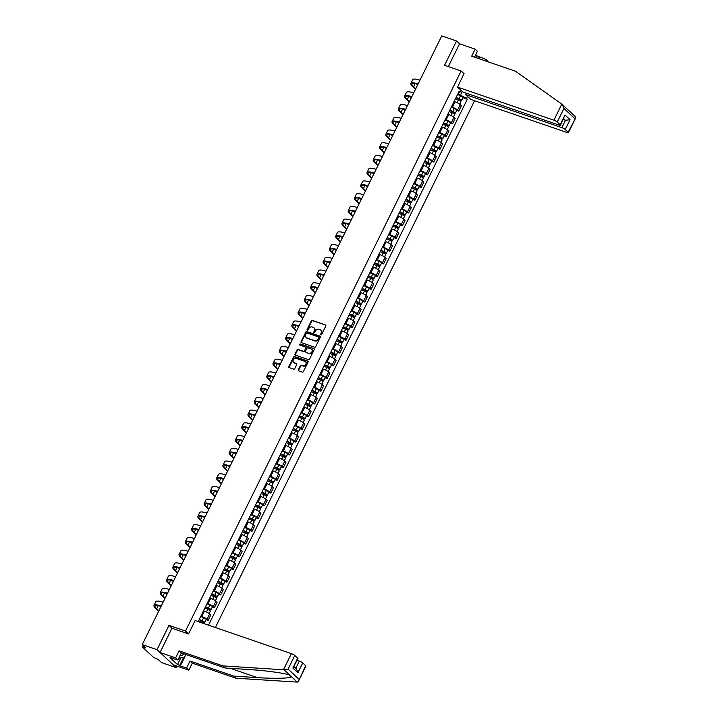 <?xml version="1.0" encoding="UTF-8"?>
<svg xmlns="http://www.w3.org/2000/svg" width="718" height="718" viewBox="0 0 718 718"><rect width="100%" height="100%" fill="white"/><g stroke="black" fill="none" stroke-linecap="round" stroke-linejoin="round"><path stroke-width="1.08" d="M320.865 334.902A0.637 0.521 -47 0 0 321.655 334.516L325.837 326.008A0.906 0.754 -47 0 0 325.505 324.958L312.393 320.443A0.906 0.754 -47 0 0 311.271 321L307.08 329.508A0.637 0.521 -47 0 0 308.094 329.858L308.641 328.754A2.917 2.396 -47 0 1 312.231 326.995L313.326 327.372A2.917 2.396 -47 0 1 314.053 327.803A2.917 2.396 -47 0 1 314.394 330.738L313.856 331.842A0.637 0.521 -47 0 0 314.879 332.192L315.417 331.088A2.917 2.396 -47 0 1 319.007 329.329L320.102 329.697A2.917 2.396 -47 0 1 320.829 330.136A2.917 2.396 -47 0 1 321.17 333.062L320.632 334.166A0.637 0.521 -47 0 0 320.865 334.902M298.293 369.788A0.906 0.754 -47 0 0 298.625 370.838L302.305 372.103A0.906 0.754 -47 0 0 303.427 371.547L308.085 362.096A0.906 0.754 -47 0 0 307.744 361.046L294.631 356.541A0.906 0.754 -47 0 0 293.509 357.088L288.86 366.539A0.906 0.754 -47 0 0 289.192 367.589L293.635 369.124A0.906 0.754 -47 0 0 294.757 368.567L296.749 364.52A0.906 0.754 -47 0 0 296.417 363.47L294.209 362.716A2.432 2.001 -47 0 1 296.319 358.426L304.953 361.396A2.432 2.001 -47 0 1 302.843 365.686L301.407 365.184A0.906 0.754 -47 0 0 300.286 365.74L298.293 369.788L298.679 370.147A0.906 0.754 -47 0 0 298.634 370.838M185.531 631.041L168.981 625.351L157.018 649.673L142.245 644.602L441.758 35.9L456.531 40.98L444.559 65.302L461.118 70.983L185.531 631.041L188.556 633.868M314.565 347.189A0.906 0.754 -47 0 0 315.687 346.632L320.345 337.182A0.906 0.754 -47 0 0 320.004 336.132L306.891 331.626A0.906 0.754 -47 0 0 305.769 332.174L301.12 341.624A0.906 0.754 -47 0 0 301.452 342.674L314.565 347.189M314.215 349.639L309.557 359.09A0.906 0.754 -47 0 1 308.435 359.646L295.322 355.132A0.906 0.754 -47 0 1 294.99 354.082L296.974 350.034A0.906 0.754 -47 0 1 298.096 349.486L303.418 351.317A0.906 0.754 -47 0 0 304.54 350.761L305.859 348.077A0.906 0.754 -47 0 0 305.527 347.027L299.989 345.125A0.637 0.521 -47 0 1 300.546 344.003L313.874 348.589A0.906 0.754 -47 0 1 314.215 349.639M157.018 649.673L176.26 667.65L161.487 662.579L158.086 659.393L153.526 657.374L142.631 647.196L143.16 645.455M215.364 627.523L474.571 100.744M176.26 667.65L177.014 666.125M142.245 644.602L145.646 647.78L142.451 646.891M474.526 57.153L477.416 51.274L475.145 49.156L459.556 43.798L456.531 40.98M451.46 106.883L452.403 107.206A4.263 0.835 26.2 0 1 457.59 110.033L460.238 104.64A4.263 0.835 -153.8 0 0 455.05 101.812L454.108 101.489M460.238 104.64L461.414 105.743L458.766 111.128L456.684 110.41M457.59 110.033L458.766 111.128M450.41 123.146L452.493 123.864L455.149 118.47L453.973 117.375A4.263 0.835 -153.8 0 0 448.786 114.548L447.844 114.225M445.196 119.61L446.138 119.933A4.263 0.835 26.2 0 1 451.326 122.76L452.493 123.864M444.146 135.873L446.228 136.591L448.885 131.206L447.709 130.111A4.263 0.835 -153.8 0 0 442.521 127.283L441.579 126.96M438.931 132.345L439.874 132.668A4.263 0.835 26.2 0 1 445.061 135.496L446.228 136.591M437.881 148.608L439.963 149.326L442.62 143.941L441.444 142.837A4.263 0.835 -153.8 0 0 436.257 140.01L435.314 139.687M432.667 145.081L433.609 145.404A4.263 0.835 26.2 0 1 438.797 148.231L439.963 149.326M431.617 161.344L433.699 162.053L436.356 156.668L435.18 155.573A4.263 0.835 -153.8 0 0 429.992 152.746L429.05 152.422M426.402 157.807L427.345 158.131A4.263 0.835 26.2 0 1 432.523 160.958L433.699 162.053M425.352 174.07L427.434 174.788L430.091 169.403L428.915 168.308A4.263 0.835 -153.8 0 0 423.728 165.481L422.785 165.158M420.138 170.543L421.08 170.866A4.263 0.835 26.2 0 1 426.259 173.693L427.434 174.788M419.088 186.806L421.17 187.524L423.826 182.13L422.651 181.035A4.263 0.835 -153.8 0 0 417.463 178.208L416.521 177.884M413.873 183.269L414.816 183.593A4.263 0.835 26.2 0 1 419.994 186.42L421.17 187.524M412.823 199.541L414.905 200.25L417.553 194.865L416.386 193.77A4.263 0.835 -153.8 0 0 411.199 190.943L410.256 190.62M407.609 196.005L408.551 196.328A4.263 0.835 26.2 0 1 413.73 199.155L414.905 200.25M406.559 212.268L408.641 212.986L411.288 207.601L410.122 206.506A4.263 0.835 -153.8 0 0 404.934 203.679L403.992 203.356M401.344 208.741L402.286 209.064A4.263 0.835 26.2 0 1 407.465 211.891L408.641 212.986M400.294 225.003L402.376 225.721L405.024 220.327L403.857 219.232A4.263 0.835 -153.8 0 0 398.669 216.405L397.727 216.082M395.079 221.467L396.013 221.79A4.263 0.835 26.2 0 1 401.2 224.617L402.376 225.721M394.029 237.73L396.112 238.448L398.759 233.063L397.584 231.968A4.263 0.835 -153.8 0 0 392.405 229.141L391.463 228.818M388.815 234.203L389.748 234.526A4.263 0.835 26.2 0 1 394.936 237.353L396.112 238.448M387.765 250.465L389.847 251.183L392.495 245.798L391.319 244.694A4.263 0.835 -153.8 0 0 386.14 241.867L385.198 241.544M382.55 246.938L383.484 247.261A4.263 0.835 26.2 0 1 388.671 250.088L389.847 251.183M381.5 263.201L383.583 263.91L386.23 258.525L385.054 257.43A4.263 0.835 -153.8 0 0 379.876 254.603L378.933 254.28M376.286 259.665L377.219 259.988A4.263 0.835 26.2 0 1 382.407 262.815L383.583 263.91M375.236 275.927L377.318 276.645L379.966 271.26L378.79 270.165A4.263 0.835 -153.8 0 0 373.611 267.338L372.669 267.015M370.012 272.4L370.955 272.723A4.263 0.835 26.2 0 1 376.142 275.55L377.318 276.645M368.971 288.663L371.053 289.381L373.701 283.996L372.525 282.892A4.263 0.835 -153.8 0 0 367.347 280.065L366.404 279.742M363.748 285.136L364.69 285.459A4.263 0.835 26.2 0 1 369.878 288.286L371.053 289.381M362.707 301.398L364.789 302.107L367.436 296.722L366.261 295.628A4.263 0.835 -153.8 0 0 361.073 292.8L360.14 292.477M357.483 297.862L358.426 298.185A4.263 0.835 26.2 0 1 363.613 301.013L364.789 302.107M356.442 314.125L358.524 314.843L361.172 309.458L359.996 308.363A4.263 0.835 -153.8 0 0 354.809 305.536L353.875 305.213M351.219 310.598L352.161 310.921A4.263 0.835 26.2 0 1 357.349 313.748L358.524 314.843M350.178 326.861L352.26 327.579L354.907 322.185L353.732 321.09A4.263 0.835 -153.8 0 0 348.544 318.262L347.611 317.939M344.954 323.324L345.896 323.647A4.263 0.835 26.2 0 1 351.084 326.475L352.26 327.579M343.913 339.596L345.995 340.305L348.643 334.92L347.467 333.825A4.263 0.835 -153.8 0 0 342.28 330.998L341.346 330.675M338.69 336.06L339.632 336.383A4.263 0.835 26.2 0 1 344.819 339.21L345.995 340.305M337.639 352.323L339.722 353.041L342.378 347.656L341.203 346.561A4.263 0.835 -153.8 0 0 336.015 343.725L335.073 343.401M332.425 348.795L333.367 349.119A4.263 0.835 26.2 0 1 338.555 351.946L339.722 353.041M331.375 365.058L333.457 365.776L336.114 360.382L334.938 359.287A4.263 0.835 -153.8 0 0 329.75 356.46L328.808 356.137M326.16 361.522L327.103 361.845A4.263 0.835 26.2 0 1 332.29 364.672L333.457 365.776M325.11 377.785L327.193 378.503L329.849 373.118L328.673 372.023A4.263 0.835 -153.8 0 0 323.486 369.196L322.544 368.873M319.896 374.257L320.838 374.581A4.263 0.835 26.2 0 1 326.026 377.408L327.193 378.503M318.846 390.52L320.928 391.238L323.585 385.853L322.409 384.749A4.263 0.835 -153.8 0 0 317.221 381.922L316.279 381.599M313.631 386.993L314.574 387.316A4.263 0.835 26.2 0 1 319.752 390.143L320.928 391.238M312.581 403.256L314.663 403.965L317.32 398.58L316.144 397.485A4.263 0.835 -153.8 0 0 310.957 394.658L310.014 394.335M307.367 399.72L308.309 400.043A4.263 0.835 26.2 0 1 313.488 402.87L314.663 403.965M306.317 415.982L308.399 416.7L311.056 411.315L309.88 410.22A4.263 0.835 -153.8 0 0 304.692 407.393L303.75 407.07M301.102 412.455L302.045 412.778A4.263 0.835 26.2 0 1 307.223 415.605L308.399 416.7M300.052 428.718L302.134 429.436L304.782 424.051L303.615 422.947A4.263 0.835 -153.8 0 0 298.428 420.12L297.485 419.797M294.838 425.182L295.78 425.505A4.263 0.835 26.2 0 1 300.959 428.341L302.134 429.436M293.788 441.453L295.87 442.162L298.517 436.777L297.351 435.682A4.263 0.835 -153.8 0 0 292.163 432.855L291.221 432.532M288.573 437.917L289.516 438.24A4.263 0.835 26.2 0 1 294.694 441.067L295.87 442.162M287.523 454.18L289.605 454.898L292.253 449.513L291.086 448.418A4.263 0.835 -153.8 0 0 285.899 445.591L284.956 445.268M282.309 450.653L283.242 450.976A4.263 0.835 26.2 0 1 288.43 453.803L289.605 454.898M281.259 466.915L283.341 467.633L285.988 462.239L284.822 461.144A4.263 0.835 -153.8 0 0 279.634 458.317L278.692 457.994M276.044 463.379L276.977 463.702A4.263 0.835 26.2 0 1 282.165 466.529L283.341 467.633M274.994 479.651L277.076 480.36L279.724 474.975L278.548 473.88A4.263 0.835 -153.8 0 0 273.37 471.053L272.427 470.73M269.78 476.115L270.713 476.438A4.263 0.835 26.2 0 1 275.9 479.265L277.076 480.36M268.729 492.377L270.812 493.095L273.459 487.71L272.284 486.616A4.263 0.835 -153.8 0 0 267.105 483.779L266.163 483.456M263.515 488.85L264.448 489.173A4.263 0.835 26.2 0 1 269.636 492.001L270.812 493.095M262.465 505.113L264.547 505.831L267.195 500.437L266.019 499.342A4.263 0.835 -153.8 0 0 260.84 496.515L259.898 496.192M257.241 501.577L258.184 501.9A4.263 0.835 26.2 0 1 263.371 504.727L264.547 505.831M256.2 517.84L258.283 518.558L260.93 513.173L259.754 512.078A4.263 0.835 -153.8 0 0 254.576 509.25L253.633 508.927M250.977 514.312L251.919 514.635A4.263 0.835 26.2 0 1 257.107 517.463L258.283 518.558M249.936 530.575L252.018 531.293L254.666 525.908L253.49 524.804A4.263 0.835 -153.8 0 0 248.302 521.977L247.369 521.654M244.712 527.048L245.655 527.371A4.263 0.835 26.2 0 1 250.842 530.198L252.018 531.293M243.671 543.311L245.753 544.02L248.401 538.635L247.225 537.54A4.263 0.835 -153.8 0 0 242.038 534.713L241.104 534.389M238.448 539.774L239.39 540.098A4.263 0.835 26.2 0 1 244.578 542.925L245.753 544.02M237.407 556.037L239.489 556.755L242.137 551.37L240.961 550.275A4.263 0.835 -153.8 0 0 235.773 547.448L234.84 547.125M232.183 552.51L233.126 552.833A4.263 0.835 26.2 0 1 238.313 555.66L239.489 556.755M231.142 568.773L233.224 569.491L235.872 564.106L234.696 563.002A4.263 0.835 -153.8 0 0 229.509 560.175L228.575 559.852M225.919 565.237L226.861 565.56A4.263 0.835 26.2 0 1 232.049 568.396L233.224 569.491M224.869 581.508L226.951 582.217L229.607 576.832L228.432 575.737A4.263 0.835 -153.8 0 0 223.244 572.91L222.302 572.587M219.654 577.972L220.597 578.295A4.263 0.835 26.2 0 1 225.784 581.122L226.951 582.217M218.604 594.235L220.686 594.953L223.343 589.568L222.167 588.473A4.263 0.835 -153.8 0 0 216.98 585.646L216.037 585.323M213.39 590.708L214.332 591.031A4.263 0.835 26.2 0 1 219.52 593.858L220.686 594.953M212.34 606.97L214.422 607.688L217.078 602.294L215.903 601.199A4.263 0.835 -153.8 0 0 210.715 598.372L209.773 598.049M207.125 603.434L208.067 603.757A4.263 0.835 26.2 0 1 213.255 606.584L214.422 607.688M206.075 619.706L208.157 620.415L210.814 615.03L209.638 613.935A4.263 0.835 -153.8 0 0 204.451 611.108L203.508 610.785M200.861 616.17L201.803 616.493A4.263 0.835 26.2 0 1 206.99 619.32L208.157 620.415M457.725 94.148L460.453 95.081L462.239 91.455M467.427 96.302L466.422 98.339L460.453 95.081M208.516 625.172L467.328 99.183L466.422 98.339M199.308 622.003L198.572 620.819L459.053 91.455L459.96 92.299L460.965 90.262M461.118 70.983L464.142 73.81M168.981 625.351L172.167 628.331M458.416 92.748L459.96 92.299M462.948 97.684L467.328 99.183M320.955 334.92A0.637 0.521 -47 0 1 321.018 334.525L321.556 333.421A2.917 2.396 -47 0 0 321.215 330.495A2.917 2.396 -47 0 0 321.009 330.325M314.233 328A2.917 2.396 -47 0 1 314.439 328.162A2.917 2.396 -47 0 1 314.78 331.097L314.242 332.201A0.637 0.521 -47 0 0 314.179 332.596M325.505 324.958L312.779 320.802A0.906 0.754 -47 0 0 311.648 321.359L307.466 329.867A0.637 0.521 -47 0 0 307.403 330.271M320.39 336.491L307.277 331.985A0.906 0.754 -47 0 0 306.155 332.533L301.497 341.983A0.906 0.754 -47 0 0 301.452 342.683M318.891 337.711A0.637 0.521 -47 0 0 318.648 336.975L307.142 333.017A0.637 0.521 -47 0 0 306.353 333.403L305.778 334.57A2.917 2.396 -47 0 0 306.128 337.496A2.917 2.396 -47 0 0 306.855 337.927L314.717 340.637A2.917 2.396 -47 0 0 318.316 338.869L318.891 337.711L319.268 338.07A0.637 0.521 -47 0 0 319.034 337.334M306.326 337.666A2.917 2.396 -47 0 0 306.514 337.855A2.917 2.396 -47 0 0 307.241 338.295L306.855 337.927M319.268 338.07L318.702 339.237A2.917 2.396 -47 0 1 315.103 340.996L307.241 338.295M305.913 347.386A0.906 0.754 -47 0 1 306.245 348.436L304.926 351.12A0.906 0.754 -47 0 1 303.804 351.676L298.482 349.846A0.906 0.754 -47 0 0 297.36 350.402L295.367 354.441A0.906 0.754 -47 0 0 295.322 355.141M313.874 348.589L300.923 344.362A0.637 0.521 -47 0 0 300.088 345.161M308.937 353.211A2.432 2.001 -47 0 0 311.047 348.93L308.004 347.88A0.906 0.754 -47 0 0 306.882 348.427L305.563 351.111A0.906 0.754 -47 0 0 305.895 352.17A0.906 0.754 -47 0 0 306.281 352.529L309.323 353.57A2.432 2.001 -47 0 0 311.836 349.486M309.323 353.57L306.281 352.529M305.742 361.953A2.432 2.001 -47 0 1 303.229 366.045L301.793 365.543A0.906 0.754 -47 0 0 300.671 366.099L298.679 370.147M293.806 362.518A2.432 2.001 -47 0 0 294.595 363.075L294.209 362.716M296.417 363.47L294.595 363.075M308.13 361.405L295.017 356.9A0.906 0.754 -47 0 0 293.895 357.447L289.237 366.898A0.906 0.754 -47 0 0 289.192 367.598M455.418 98.842L458.398 100.08A2.316 0.458 26.2 0 1 460.911 101.803L459.726 104.218M455.993 97.675L460.516 99.883L459.574 100.655M456.101 97.451L459.08 98.698A2.316 0.458 26.2 0 1 461.593 100.421A2.316 0.458 26.2 0 1 460.48 100.296L460.13 100.996M457.546 94.516L460.525 95.754A2.316 0.458 26.2 0 1 463.047 97.477L461.593 100.421M460.139 99.497L460.48 100.296M419.976 80.174A17.905 3.509 -153.8 0 0 412.715 79.653L410.867 83.414A17.905 3.509 -153.8 0 0 412.608 86.393L415.56 89.149M418.127 83.925A17.905 3.509 -153.8 0 0 410.867 83.414M415.749 88.754L413.568 86.725A16.694 3.276 26.2 0 1 411.952 83.943A16.694 3.276 26.2 0 1 417.993 84.203M417.598 85.002L416.252 83.746M449.154 111.577L452.125 112.816A2.316 0.458 26.2 0 1 454.647 114.539L453.462 116.953M449.728 110.41L454.252 112.618L453.309 113.39M449.836 110.186L452.816 111.425A2.316 0.458 26.2 0 1 455.329 113.148A2.316 0.458 26.2 0 1 454.216 113.022L453.866 113.731M451.281 107.251L454.261 108.49A2.316 0.458 26.2 0 1 456.774 110.213L455.329 113.148M453.875 112.232L454.216 113.022M442.889 124.304L445.86 125.542A2.316 0.458 26.2 0 1 448.382 127.266L447.197 129.689M443.464 123.137L447.987 125.345L447.045 126.117M443.571 122.922L446.542 124.16A2.316 0.458 26.2 0 1 449.064 125.883A2.316 0.458 26.2 0 1 447.951 125.758L447.601 126.458M445.016 119.978L447.996 121.216A2.316 0.458 26.2 0 1 450.509 122.94L449.064 125.883M447.61 124.959L447.951 125.758M463.981 73.658L457.59 87.111L462.832 92.003L559.107 125.094A2.782 0.547 -153.8 0 0 560.453 125.237A2.782 0.547 -153.8 0 0 560.175 124.779L557.258 122.042A2.782 0.547 -153.8 0 0 553.874 120.202L561.799 104.092L575.432 116.72M561.799 104.092L515.488 71.226L471.69 56.175L475.145 49.156M466.242 93.178L465.56 94.561L470.793 99.443L567.076 132.534A2.782 0.547 -153.8 0 0 568.414 132.686A2.782 0.547 -153.8 0 0 568.144 132.22L565.219 129.491A2.782 0.547 -153.8 0 0 561.844 127.642L565.452 120.301L570.038 119.691L565.219 129.491M465.56 94.561L561.844 127.642M476.106 57.691L476.994 55.887L475.729 54.703M476.994 55.887L486.077 59.37L488.168 61.838M485.332 60.868L486.077 59.37M457.59 87.111L553.874 120.202M459.556 43.798L448.337 66.594M563.253 119.538L565.452 120.301L563.693 118.649M479.839 57.225L479.103 58.723M478.332 58.463L479.22 56.65M560.175 124.779L564.994 114.979L560.453 125.237M568.144 132.22L575.755 117.761L575.594 116.846M562.293 104.451L563.944 108.454L557.258 122.042M185.926 654.529L180.317 665.927L186.554 668.063L190.01 661.045L233.808 676.096L236.078 678.223L297.225 682.1L298.589 681.05L305.662 665.667A2.782 0.547 26.2 0 1 305.931 666.133L298.589 681.05M233.808 676.096L257.34 677.604C274.186 678.788 291.176 678.357 291.499 676.751L289.336 675.01M186.554 668.063L188.825 670.19L173.235 664.832L160.033 652.5L171.961 628.259L188.52 633.949L195.108 620.558L291.382 653.649A2.782 0.547 26.2 0 1 294.766 655.489L297.692 658.226A2.782 0.547 26.2 0 1 297.961 658.684L292.872 668.018L297.692 658.226M190.01 661.045L192.28 663.172L188.825 670.19M236.078 678.223L192.28 663.172M172.428 658.101L170.049 657.643L177.481 664.581L179.706 665.353L183.62 657.392M172.275 658.406L177.893 659.977L175.623 657.859L160.033 652.5M180.317 665.927L179.706 665.353M294.766 655.489L288.08 669.077L284.095 669.831L222.876 665.891L179.078 650.84L181.349 652.958L177.893 659.977M179.078 650.84L175.623 657.859M222.876 665.891L225.147 668.009L181.349 652.958M284.095 669.831L289.821 675.18C285.755 673.287 265.283 670.468 248.679 669.517L225.147 668.009M295.816 668.279L299.352 661.09A2.782 0.547 26.2 0 1 302.736 662.938L305.662 665.667M299.352 661.09L297.153 660.336M177.481 664.581L180.765 657.912M302.736 662.938L297.916 672.73L296.498 668.916L294.048 666.627M185.756 654.475L184.391 657.248L178.728 658.271M180.415 654.852A6.031 3.213 109 0 0 184.077 653.892M413.712 92.9A17.905 3.509 -153.8 0 0 406.451 92.389L404.602 96.14A17.905 3.509 -153.8 0 0 406.343 99.12L409.296 101.884M411.863 96.652A17.905 3.509 -153.8 0 0 404.602 96.14M409.484 101.489L407.303 99.452A16.694 3.276 26.2 0 1 405.688 96.679A16.694 3.276 26.2 0 1 411.728 96.93M411.333 97.738L409.987 96.481M407.447 105.636A17.905 3.509 -153.8 0 0 400.186 105.124L398.337 108.876A17.905 3.509 -153.8 0 0 400.079 111.855L403.031 114.611M405.598 109.387A17.905 3.509 -153.8 0 0 398.337 108.876M403.22 114.225L401.039 112.188A16.694 3.276 26.2 0 1 399.423 109.405A16.694 3.276 26.2 0 1 405.464 109.666M405.069 110.464L403.722 109.217M436.625 137.039L439.596 138.278A2.316 0.458 26.2 0 1 442.117 140.001L440.933 142.415M437.199 135.873L441.723 138.08L440.771 138.852M437.307 135.648L440.278 136.887A2.316 0.458 26.2 0 1 442.8 138.61A2.316 0.458 26.2 0 1 441.687 138.493L441.337 139.193M438.752 132.713L441.732 133.952A2.316 0.458 26.2 0 1 444.245 135.675L442.8 138.61M441.346 137.694L441.687 138.493M430.36 149.766L433.331 151.013A2.316 0.458 26.2 0 1 435.853 152.737L434.668 155.151M430.935 148.608L435.458 150.816L434.507 151.579M431.042 148.384L434.013 149.622A2.316 0.458 26.2 0 1 436.535 151.345A2.316 0.458 26.2 0 1 435.422 151.22L435.072 151.92M432.487 145.44L435.458 146.687A2.316 0.458 26.2 0 1 437.98 148.411L436.535 151.345M435.081 150.421L435.422 151.22M424.096 162.501L427.066 163.74A2.316 0.458 26.2 0 1 429.588 165.463L428.404 167.886M424.67 161.335L429.193 163.542L428.242 164.314M424.778 161.11L427.748 162.358A2.316 0.458 26.2 0 1 430.27 164.081A2.316 0.458 26.2 0 1 429.158 163.955L428.808 164.655M426.223 158.175L429.193 159.414A2.316 0.458 26.2 0 1 431.715 161.137L430.27 164.081M428.817 163.157L429.158 163.955M401.183 118.362A17.905 3.509 -153.8 0 0 393.922 117.851L392.073 121.611A17.905 3.509 -153.8 0 0 393.814 124.591L396.758 127.346M399.334 122.123A17.905 3.509 -153.8 0 0 392.073 121.611M396.955 126.951L394.774 124.923A16.694 3.276 26.2 0 1 393.159 122.141A16.694 3.276 26.2 0 1 399.199 122.401M398.804 123.2L397.458 121.943M394.918 131.098A17.905 3.509 -153.8 0 0 387.657 130.586L385.808 134.338A17.905 3.509 -153.8 0 0 387.549 137.317L390.493 140.082M393.069 134.849A17.905 3.509 -153.8 0 0 385.808 134.338M390.691 139.687L388.51 137.65A16.694 3.276 26.2 0 1 386.894 134.876A16.694 3.276 26.2 0 1 392.934 135.128M392.54 135.935L391.193 134.679M388.653 143.833A17.905 3.509 -153.8 0 0 381.393 143.322L379.544 147.073A17.905 3.509 -153.8 0 0 381.276 150.053L384.229 152.808M386.805 147.585A17.905 3.509 -153.8 0 0 379.544 147.073M384.426 152.422L382.245 150.385A16.694 3.276 26.2 0 1 380.63 147.603A16.694 3.276 26.2 0 1 386.67 147.863M386.275 148.662L384.929 147.414M417.831 175.237L420.802 176.475A2.316 0.458 26.2 0 1 423.324 178.199L422.139 180.613M418.397 174.07L422.929 176.278L421.978 177.05M418.513 173.846L421.484 175.084A2.316 0.458 26.2 0 1 424.006 176.808A2.316 0.458 26.2 0 1 422.893 176.682L422.543 177.391M419.958 170.911L422.929 172.149A2.316 0.458 26.2 0 1 425.451 173.873L424.006 176.808M422.552 175.892L422.893 176.682M382.389 156.56A17.905 3.509 -153.8 0 0 375.128 156.048L373.279 159.8A17.905 3.509 -153.8 0 0 375.011 162.789L377.964 165.544M380.54 160.32A17.905 3.509 -153.8 0 0 373.279 159.8M378.162 165.149L375.981 163.121A16.694 3.276 26.2 0 1 374.356 160.338A16.694 3.276 26.2 0 1 380.405 160.599M380.01 161.397L378.664 160.141M411.567 187.963L414.537 189.211A2.316 0.458 26.2 0 1 417.059 190.934L415.875 193.348M412.132 186.806L416.664 189.013L415.713 189.776M412.249 186.581L415.219 187.82A2.316 0.458 26.2 0 1 417.741 189.543A2.316 0.458 26.2 0 1 416.619 189.417L416.278 190.117M413.694 183.637L416.664 184.885A2.316 0.458 26.2 0 1 419.186 186.608L417.741 189.543M416.287 188.619L416.619 189.417M376.124 169.295A17.905 3.509 -153.8 0 0 368.864 168.784L367.015 172.535A17.905 3.509 -153.8 0 0 368.747 175.515L371.7 178.27M374.275 173.047A17.905 3.509 -153.8 0 0 367.015 172.535M371.897 177.884L369.716 175.847A16.694 3.276 26.2 0 1 368.092 173.065A16.694 3.276 26.2 0 1 374.132 173.325M373.737 174.133L372.4 172.876M405.293 200.699L408.273 201.938A2.316 0.458 26.2 0 1 410.795 203.661L409.601 206.075M405.867 199.532L410.391 201.74L409.448 202.512M405.984 199.308L408.955 200.555A2.316 0.458 26.2 0 1 411.477 202.279A2.316 0.458 26.2 0 1 410.355 202.153L410.014 202.853M407.429 196.373L410.4 197.612A2.316 0.458 26.2 0 1 412.922 199.335L411.477 202.279M410.023 201.354L410.355 202.153M369.851 182.031A17.905 3.509 -153.8 0 0 362.599 181.51L360.75 185.271A17.905 3.509 -153.8 0 0 362.482 188.251L365.435 191.006M368.011 185.782A17.905 3.509 -153.8 0 0 360.75 185.271M365.633 190.62L363.452 188.583A16.694 3.276 26.2 0 1 361.827 185.8A16.694 3.276 26.2 0 1 367.867 186.061M367.472 186.859L366.135 185.603M399.029 213.434L402.008 214.673A2.316 0.458 26.2 0 1 404.53 216.396L403.336 218.81M399.603 212.268L404.126 214.476L403.184 215.247M399.711 212.043L402.69 213.282A2.316 0.458 26.2 0 1 405.212 215.005A2.316 0.458 26.2 0 1 404.09 214.879L403.749 215.588M401.165 209.109L404.135 210.347A2.316 0.458 26.2 0 1 406.657 212.07L405.212 215.005M403.758 214.09L404.09 214.879M363.586 194.757A17.905 3.509 -153.8 0 0 356.334 194.246L354.486 197.997A17.905 3.509 -153.8 0 0 356.218 200.986L359.171 203.741M361.746 198.518A17.905 3.509 -153.8 0 0 354.486 197.997M359.368 203.347L357.187 201.309A16.694 3.276 26.2 0 1 355.563 198.536A16.694 3.276 26.2 0 1 361.603 198.796M361.208 199.595L359.871 198.339M392.764 226.161L395.744 227.4A2.316 0.458 26.2 0 1 398.266 229.123L397.072 231.546M393.338 224.994L397.862 227.211L396.919 227.974M393.446 224.779L396.426 226.017A2.316 0.458 26.2 0 1 398.948 227.741A2.316 0.458 26.2 0 1 397.826 227.615L397.485 228.315M394.9 221.835L397.871 223.074A2.316 0.458 26.2 0 1 400.393 224.806L398.948 227.741M397.494 226.816L397.826 227.615M357.322 207.493A17.905 3.509 -153.8 0 0 350.07 206.981L348.221 210.733A17.905 3.509 -153.8 0 0 349.953 213.713L352.906 216.468M355.482 211.245A17.905 3.509 -153.8 0 0 348.221 210.733M353.094 216.082L350.923 214.045A16.694 3.276 26.2 0 1 349.298 211.263A16.694 3.276 26.2 0 1 355.338 211.523M354.943 212.331L353.606 211.074M386.499 238.897L389.479 240.135A2.316 0.458 26.2 0 1 392.001 241.858L390.807 244.273M387.074 237.73L391.597 239.938L390.655 240.709M387.181 237.505L390.161 238.753A2.316 0.458 26.2 0 1 392.683 240.476A2.316 0.458 26.2 0 1 391.561 240.351L391.22 241.051M388.626 234.571L391.606 235.809A2.316 0.458 26.2 0 1 394.128 237.532L392.683 240.476M391.229 239.552L391.561 240.351M351.057 220.229A17.905 3.509 -153.8 0 0 343.796 219.708L341.956 223.469A17.905 3.509 -153.8 0 0 343.689 226.448L346.641 229.204M349.208 223.98A17.905 3.509 -153.8 0 0 341.956 223.469M346.83 228.809L344.658 226.78A16.694 3.276 26.2 0 1 343.033 223.998A16.694 3.276 26.2 0 1 349.074 224.258M348.679 225.057L347.341 223.801M380.235 251.632L383.215 252.871A2.316 0.458 26.2 0 1 385.737 254.594L384.543 257.008M380.809 250.465L385.333 252.673L384.39 253.445M380.917 250.241L383.897 251.479A2.316 0.458 26.2 0 1 386.419 253.203A2.316 0.458 26.2 0 1 385.297 253.077L384.956 253.786M382.362 247.306L385.342 248.545A2.316 0.458 26.2 0 1 387.864 250.268L386.419 253.203M384.956 252.287L385.297 253.077M344.793 232.955A17.905 3.509 -153.8 0 0 337.532 232.444L335.692 236.195A17.905 3.509 -153.8 0 0 337.424 239.175L340.377 241.939M342.944 236.707A17.905 3.509 -153.8 0 0 335.692 236.195M340.565 241.544L338.393 239.507A16.694 3.276 26.2 0 1 336.769 236.734A16.694 3.276 26.2 0 1 342.809 236.985M342.414 237.793L341.077 236.536M373.97 264.359L376.95 265.597A2.316 0.458 26.2 0 1 379.472 267.32L378.278 269.744M374.545 263.192L379.068 265.4L378.126 266.172M374.652 262.976L377.632 264.215A2.316 0.458 26.2 0 1 380.154 265.938A2.316 0.458 26.2 0 1 379.032 265.813L378.691 266.513M376.097 260.033L379.077 261.271A2.316 0.458 26.2 0 1 381.599 262.994L380.154 265.938M378.691 265.014L379.032 265.813M338.528 245.691A17.905 3.509 -153.8 0 0 331.267 245.179L329.427 248.931A17.905 3.509 -153.8 0 0 331.16 251.91L334.112 254.666M336.679 249.442A17.905 3.509 -153.8 0 0 329.427 248.931M334.301 254.28L332.129 252.242A16.694 3.276 26.2 0 1 330.504 249.46A16.694 3.276 26.2 0 1 336.545 249.72M336.15 250.519L334.812 249.272M367.706 277.094L370.685 278.333A2.316 0.458 26.2 0 1 373.207 280.056L372.014 282.47M368.28 275.927L372.804 278.135L371.861 278.907M368.388 275.703L371.368 276.942A2.316 0.458 26.2 0 1 373.89 278.665A2.316 0.458 26.2 0 1 372.768 278.539L372.427 279.248M369.833 272.768L372.813 274.007A2.316 0.458 26.2 0 1 375.334 275.73L373.89 278.665M372.427 277.749L372.768 278.539M332.263 258.417A17.905 3.509 -153.8 0 0 325.003 257.906L323.154 261.666A17.905 3.509 -153.8 0 0 324.895 264.646L327.848 267.401M330.415 262.178A17.905 3.509 -153.8 0 0 323.154 261.666M328.036 267.006L325.864 264.978A16.694 3.276 26.2 0 1 324.24 262.196A16.694 3.276 26.2 0 1 330.28 262.456M329.885 263.255L328.539 261.998M361.441 289.821L364.421 291.068A2.316 0.458 26.2 0 1 366.943 292.791L365.749 295.206M362.016 288.663L366.539 290.871L365.597 291.634M362.123 288.439L365.103 289.677A2.316 0.458 26.2 0 1 367.625 291.4A2.316 0.458 26.2 0 1 366.503 291.275L366.162 291.975M363.568 285.495L366.548 286.742A2.316 0.458 26.2 0 1 369.07 288.465L367.625 291.4M366.162 290.476L366.503 291.275M325.999 271.153A17.905 3.509 -153.8 0 0 318.738 270.641L316.889 274.393A17.905 3.509 -153.8 0 0 318.63 277.372L321.583 280.137M324.15 274.904A17.905 3.509 -153.8 0 0 316.889 274.393M321.772 279.742L319.591 277.704A16.694 3.276 26.2 0 1 317.975 274.922A16.694 3.276 26.2 0 1 324.015 275.182M323.621 275.99L322.274 274.734M355.177 302.556L358.156 303.795A2.316 0.458 26.2 0 1 360.678 305.518L359.485 307.941M355.751 301.389L360.274 303.597L359.332 304.369M355.859 301.165L358.838 302.413A2.316 0.458 26.2 0 1 361.36 304.136A2.316 0.458 26.2 0 1 360.239 304.01L359.889 304.71M357.304 298.23L360.283 299.469A2.316 0.458 26.2 0 1 362.805 301.192L361.36 304.136M359.897 303.211L360.239 304.01M319.734 283.888A17.905 3.509 -153.8 0 0 312.474 283.368L310.625 287.128A17.905 3.509 -153.8 0 0 312.366 290.108L315.319 292.863M317.886 287.64A17.905 3.509 -153.8 0 0 310.625 287.128M315.507 292.477L313.326 290.44A16.694 3.276 26.2 0 1 311.711 287.658A16.694 3.276 26.2 0 1 317.751 287.918M317.356 288.717L316.01 287.469M348.912 315.292L351.892 316.53A2.316 0.458 26.2 0 1 354.405 318.254L353.22 320.668M349.486 314.125L354.01 316.333L353.068 317.105M349.594 313.901L352.574 315.139A2.316 0.458 26.2 0 1 355.096 316.862A2.316 0.458 26.2 0 1 353.974 316.737L353.624 317.446M351.039 310.966L354.019 312.204A2.316 0.458 26.2 0 1 356.541 313.928L355.096 316.862M353.633 315.947L353.974 316.737M313.47 296.615A17.905 3.509 -153.8 0 0 306.209 296.103L304.36 299.855A17.905 3.509 -153.8 0 0 306.101 302.843L309.054 305.599M311.621 300.375A17.905 3.509 -153.8 0 0 304.36 299.855M309.243 305.204L307.062 303.175A16.694 3.276 26.2 0 1 305.446 300.393A16.694 3.276 26.2 0 1 311.486 300.654M311.091 301.452L309.745 300.196M342.648 328.018L345.627 329.266A2.316 0.458 26.2 0 1 348.14 330.989L346.956 333.403M343.222 326.861L347.745 329.068L346.803 329.831M343.33 326.636L346.309 327.875A2.316 0.458 26.2 0 1 348.822 329.598A2.316 0.458 26.2 0 1 347.709 329.472L347.359 330.172M344.775 323.692L347.754 324.94A2.316 0.458 26.2 0 1 350.276 326.663L348.822 329.598M347.368 328.673L347.709 329.472M307.205 309.35A17.905 3.509 -153.8 0 0 299.945 308.839L298.096 312.59A17.905 3.509 -153.8 0 0 299.837 315.57L302.79 318.325M305.356 313.102A17.905 3.509 -153.8 0 0 298.096 312.59M302.978 317.939L300.797 315.902A16.694 3.276 26.2 0 1 299.182 313.12A16.694 3.276 26.2 0 1 305.222 313.38M304.827 314.188L303.481 312.931M336.383 340.754L339.354 341.992A2.316 0.458 26.2 0 1 341.876 343.716L340.691 346.13M336.957 339.587L341.481 341.795L340.538 342.567M337.065 339.363L340.045 340.61A2.316 0.458 26.2 0 1 342.558 342.333A2.316 0.458 26.2 0 1 341.445 342.208L341.095 342.908M338.51 336.428L341.49 337.666A2.316 0.458 26.2 0 1 344.012 339.39L342.558 342.333M341.104 341.409L341.445 342.208M300.941 322.086A17.905 3.509 -153.8 0 0 293.68 321.565L291.831 325.326A17.905 3.509 -153.8 0 0 293.572 328.305L296.525 331.061M299.092 325.837A17.905 3.509 -153.8 0 0 291.831 325.326M296.714 330.675L294.533 328.638A16.694 3.276 26.2 0 1 292.917 325.855A16.694 3.276 26.2 0 1 298.957 326.116M298.562 326.914L297.216 325.658M330.118 353.489L333.089 354.728A2.316 0.458 26.2 0 1 335.611 356.451L334.426 358.865M330.693 352.323L335.216 354.53L334.274 355.302M330.801 352.098L333.771 353.337A2.316 0.458 26.2 0 1 336.293 355.06A2.316 0.458 26.2 0 1 335.18 354.934L334.83 355.643M332.246 349.163L335.225 350.402A2.316 0.458 26.2 0 1 337.738 352.125L336.293 355.06M334.839 354.145L335.18 354.934M294.676 334.812A17.905 3.509 -153.8 0 0 287.415 334.301L285.567 338.052A17.905 3.509 -153.8 0 0 287.308 341.032L290.26 343.796M292.827 338.573A17.905 3.509 -153.8 0 0 285.567 338.052M290.449 343.401L288.268 341.364A16.694 3.276 26.2 0 1 286.653 338.591A16.694 3.276 26.2 0 1 292.693 338.851M292.298 339.65L290.952 338.393M323.854 366.216L326.825 367.454A2.316 0.458 26.2 0 1 329.347 369.178L328.162 371.601M324.428 365.049L328.952 367.266L328 368.029M324.536 364.834L327.507 366.072A2.316 0.458 26.2 0 1 330.029 367.796A2.316 0.458 26.2 0 1 328.916 367.67L328.566 368.37M325.981 361.89L328.961 363.129A2.316 0.458 26.2 0 1 331.474 364.852L330.029 367.796M328.575 366.871L328.916 367.67M288.412 347.548A17.905 3.509 -153.8 0 0 281.151 347.036L279.302 350.788A17.905 3.509 -153.8 0 0 281.043 353.768L283.987 356.523M286.563 351.299A17.905 3.509 -153.8 0 0 279.302 350.788M284.184 356.137L282.003 354.1A16.694 3.276 26.2 0 1 280.388 351.317A16.694 3.276 26.2 0 1 286.428 351.578M286.033 352.385L284.687 351.129M317.589 378.951L320.56 380.19A2.316 0.458 26.2 0 1 323.082 381.913L321.897 384.327M318.164 377.785L322.687 379.993L321.736 380.764M318.271 377.56L321.242 378.799A2.316 0.458 26.2 0 1 323.764 380.522A2.316 0.458 26.2 0 1 322.651 380.405L322.301 381.105M319.716 374.625L322.687 375.864A2.316 0.458 26.2 0 1 325.209 377.587L323.764 380.522M322.31 379.607L322.651 380.405M282.147 360.274A17.905 3.509 -153.8 0 0 274.886 359.763L273.037 363.523A17.905 3.509 -153.8 0 0 274.779 366.503L277.722 369.258M280.298 364.035A17.905 3.509 -153.8 0 0 273.037 363.523M277.92 368.864L275.739 366.835A16.694 3.276 26.2 0 1 274.123 364.053A16.694 3.276 26.2 0 1 280.164 364.313M279.769 365.112L278.422 363.855M311.325 391.678L314.296 392.925A2.316 0.458 26.2 0 1 316.817 394.649L315.633 397.063M311.899 390.52L316.423 392.728L315.471 393.5M312.007 390.296L314.978 391.534A2.316 0.458 26.2 0 1 317.5 393.258A2.316 0.458 26.2 0 1 316.387 393.132L316.037 393.832M313.452 387.361L316.423 388.6A2.316 0.458 26.2 0 1 318.945 390.323L317.5 393.258M316.046 392.333L316.387 393.132M275.883 373.01A17.905 3.509 -153.8 0 0 268.622 372.498L266.773 376.25A17.905 3.509 -153.8 0 0 268.514 379.23L271.458 381.994M274.034 376.762A17.905 3.509 -153.8 0 0 266.773 376.25M271.655 381.599L269.474 379.562A16.694 3.276 26.2 0 1 267.859 376.788A16.694 3.276 26.2 0 1 273.899 377.04M273.504 377.847L272.158 376.591M305.06 404.413L308.031 405.652A2.316 0.458 26.2 0 1 310.553 407.375L309.368 409.798M305.626 403.247L310.158 405.455L309.207 406.226M305.742 403.031L308.713 404.27A2.316 0.458 26.2 0 1 311.235 405.993A2.316 0.458 26.2 0 1 310.122 405.867L309.772 406.567M307.187 400.088L310.158 401.326A2.316 0.458 26.2 0 1 312.68 403.049L311.235 405.993M309.781 405.069L310.122 405.867M269.618 385.745A17.905 3.509 -153.8 0 0 262.357 385.234L260.508 388.985A17.905 3.509 -153.8 0 0 262.241 391.965L265.193 394.721M267.769 389.497A17.905 3.509 -153.8 0 0 260.508 388.985M265.391 394.335L263.21 392.297A16.694 3.276 26.2 0 1 261.585 389.515A16.694 3.276 26.2 0 1 267.635 389.775M267.24 390.574L265.893 389.327M298.796 417.149L301.766 418.388A2.316 0.458 26.2 0 1 304.288 420.111L303.104 422.525M299.361 415.982L303.894 418.19L302.942 418.962M299.478 415.758L302.449 416.996A2.316 0.458 26.2 0 1 304.971 418.72A2.316 0.458 26.2 0 1 303.849 418.594L303.508 419.303M300.923 412.823L303.894 414.062A2.316 0.458 26.2 0 1 306.415 415.785L304.971 418.72M303.517 417.804L303.849 418.594M263.353 398.472A17.905 3.509 -153.8 0 0 256.093 397.96L254.244 401.721A17.905 3.509 -153.8 0 0 255.976 404.701L258.929 407.456M261.505 402.233A17.905 3.509 -153.8 0 0 254.244 401.721M259.126 407.061L256.945 405.033A16.694 3.276 26.2 0 1 255.321 402.251A16.694 3.276 26.2 0 1 261.361 402.511M260.966 403.31L259.629 402.053M292.522 429.876L295.502 431.123A2.316 0.458 26.2 0 1 298.024 432.846L296.83 435.261M293.097 428.718L297.62 430.926L296.678 431.689M293.213 428.493L296.184 429.732A2.316 0.458 26.2 0 1 298.706 431.455A2.316 0.458 26.2 0 1 297.584 431.33L297.243 432.03M294.658 425.55L297.629 426.797A2.316 0.458 26.2 0 1 300.151 428.52L298.706 431.455M297.252 430.531L297.584 431.33M257.08 411.208A17.905 3.509 -153.8 0 0 249.828 410.696L247.979 414.448A17.905 3.509 -153.8 0 0 249.711 417.427L252.664 420.183M255.24 414.959A17.905 3.509 -153.8 0 0 247.979 414.448M252.862 419.797L250.681 417.759A16.694 3.276 26.2 0 1 249.056 414.977A16.694 3.276 26.2 0 1 255.096 415.237M254.702 416.045L253.364 414.789M286.258 442.611L289.237 443.85A2.316 0.458 26.2 0 1 291.759 445.573L290.566 447.996M286.832 441.444L291.355 443.652L290.413 444.424M286.949 441.22L289.919 442.467A2.316 0.458 26.2 0 1 292.441 444.191A2.316 0.458 26.2 0 1 291.32 444.065L290.978 444.765M288.394 438.285L291.364 439.524A2.316 0.458 26.2 0 1 293.886 441.247L292.441 444.191M290.987 443.266L291.32 444.065M250.815 423.943A17.905 3.509 -153.8 0 0 243.564 423.423L241.715 427.183A17.905 3.509 -153.8 0 0 243.447 430.163L246.4 432.918M248.975 427.695A17.905 3.509 -153.8 0 0 241.715 427.183M246.597 432.532L244.416 430.495A16.694 3.276 26.2 0 1 242.792 427.713A16.694 3.276 26.2 0 1 248.832 427.973M248.437 428.772L247.1 427.524M279.993 455.347L282.973 456.585A2.316 0.458 26.2 0 1 285.495 458.308L284.301 460.723M280.567 454.18L285.091 456.388L284.149 457.16M280.675 453.955L283.655 455.194A2.316 0.458 26.2 0 1 286.177 456.917A2.316 0.458 26.2 0 1 285.055 456.792L284.714 457.501M282.129 451.021L285.1 452.259A2.316 0.458 26.2 0 1 287.622 453.982L286.177 456.917M284.723 456.002L285.055 456.792M244.551 436.67A17.905 3.509 -153.8 0 0 237.299 436.158L235.45 439.91A17.905 3.509 -153.8 0 0 237.182 442.898L240.135 445.654M242.711 440.43A17.905 3.509 -153.8 0 0 235.45 439.91M240.324 445.259L238.152 443.23A16.694 3.276 26.2 0 1 236.527 440.448A16.694 3.276 26.2 0 1 242.567 440.708M242.172 441.507L240.835 440.251M273.729 468.073L276.708 469.321A2.316 0.458 26.2 0 1 279.23 471.044L278.037 473.458M274.303 466.915L278.826 469.123L277.884 469.886M274.411 466.691L277.39 467.93A2.316 0.458 26.2 0 1 279.912 469.653A2.316 0.458 26.2 0 1 278.79 469.527L278.449 470.227M275.856 463.747L278.835 464.995A2.316 0.458 26.2 0 1 281.357 466.718L279.912 469.653M278.458 468.728L278.79 469.527M238.286 449.405A17.905 3.509 -153.8 0 0 231.025 448.894L229.186 452.645A17.905 3.509 -153.8 0 0 230.918 455.625L233.871 458.38M236.437 453.157A17.905 3.509 -153.8 0 0 229.186 452.645M234.059 457.994L231.887 455.957A16.694 3.276 26.2 0 1 230.263 453.175A16.694 3.276 26.2 0 1 236.303 453.435M235.908 454.243L234.571 452.986M267.464 480.809L270.444 482.047A2.316 0.458 26.2 0 1 272.966 483.77L271.772 486.185M268.038 479.642L272.562 481.85L271.619 482.622M268.146 479.418L271.126 480.665A2.316 0.458 26.2 0 1 273.648 482.388A2.316 0.458 26.2 0 1 272.526 482.263L272.185 482.963M269.591 476.483L272.571 477.721A2.316 0.458 26.2 0 1 275.093 479.445L273.648 482.388M272.185 481.464L272.526 482.263M232.022 462.141A17.905 3.509 -153.8 0 0 224.761 461.62L222.921 465.381A17.905 3.509 -153.8 0 0 224.653 468.36L227.606 471.116M230.173 465.892A17.905 3.509 -153.8 0 0 222.921 465.381M227.794 470.73L225.623 468.692A16.694 3.276 26.2 0 1 223.998 465.91A16.694 3.276 26.2 0 1 230.038 466.17M229.643 466.969L228.306 465.713M261.199 493.544L264.179 494.783A2.316 0.458 26.2 0 1 266.701 496.506L265.507 498.92M261.774 492.377L266.297 494.585L265.355 495.357M261.882 492.153L264.861 493.392A2.316 0.458 26.2 0 1 267.383 495.115A2.316 0.458 26.2 0 1 266.261 494.989L265.92 495.698M263.326 489.218L266.306 490.457A2.316 0.458 26.2 0 1 268.828 492.18L267.383 495.115M265.92 494.199L266.261 494.989M225.757 474.867A17.905 3.509 -153.8 0 0 218.496 474.356L216.656 478.107A17.905 3.509 -153.8 0 0 218.389 481.087L221.341 483.851M223.908 478.628A17.905 3.509 -153.8 0 0 216.656 478.107M221.53 483.456L219.358 481.419A16.694 3.276 26.2 0 1 217.733 478.646A16.694 3.276 26.2 0 1 223.774 478.897M223.379 479.705L222.041 478.448M254.935 506.271L257.915 507.509A2.316 0.458 26.2 0 1 260.437 509.233L259.243 511.656M255.509 505.104L260.033 507.321L259.09 508.084M255.617 504.889L258.597 506.127A2.316 0.458 26.2 0 1 261.119 507.85A2.316 0.458 26.2 0 1 259.997 507.725L259.656 508.425M257.062 501.945L260.042 503.183A2.316 0.458 26.2 0 1 262.564 504.907L261.119 507.85M259.656 506.926L259.997 507.725M219.493 487.603A17.905 3.509 -153.8 0 0 212.232 487.091L210.383 490.843A17.905 3.509 -153.8 0 0 212.124 493.822L215.077 496.578M217.644 491.354A17.905 3.509 -153.8 0 0 210.383 490.843M215.265 496.192L213.093 494.155A16.694 3.276 26.2 0 1 211.469 491.372A16.694 3.276 26.2 0 1 217.509 491.633M217.114 492.431L215.768 491.184M248.67 519.006L251.65 520.245A2.316 0.458 26.2 0 1 254.172 521.968L252.978 524.382M249.245 517.84L253.768 520.047L252.826 520.819M249.352 517.615L252.332 518.854A2.316 0.458 26.2 0 1 254.854 520.577A2.316 0.458 26.2 0 1 253.732 520.46L253.391 521.16M250.797 514.68L253.777 515.919A2.316 0.458 26.2 0 1 256.299 517.642L254.854 520.577M253.391 519.661L253.732 520.46M213.228 500.329A17.905 3.509 -153.8 0 0 205.967 499.818L204.118 503.578A17.905 3.509 -153.8 0 0 205.86 506.558L208.812 509.313M211.379 504.09A17.905 3.509 -153.8 0 0 204.118 503.578M209.001 508.918L206.82 506.89A16.694 3.276 26.2 0 1 205.204 504.108A16.694 3.276 26.2 0 1 211.245 504.368M210.85 505.167L209.503 503.91M242.406 531.733L245.385 532.98A2.316 0.458 26.2 0 1 247.907 534.704L246.714 537.118M242.98 530.575L247.504 532.783L246.561 533.546M243.088 530.351L246.068 531.589A2.316 0.458 26.2 0 1 248.59 533.312A2.316 0.458 26.2 0 1 247.468 533.187L247.118 533.887M244.533 527.416L247.513 528.654A2.316 0.458 26.2 0 1 250.035 530.378L248.59 533.312M247.127 532.388L247.468 533.187M206.963 513.065A17.905 3.509 -153.8 0 0 199.703 512.553L197.854 516.305A17.905 3.509 -153.8 0 0 199.595 519.285L202.548 522.049M205.115 516.816A17.905 3.509 -153.8 0 0 197.854 516.305M202.736 521.654L200.555 519.617A16.694 3.276 26.2 0 1 198.94 516.843A16.694 3.276 26.2 0 1 204.98 517.095M204.585 517.902L203.239 516.646M236.141 544.468L239.121 545.707A2.316 0.458 26.2 0 1 241.634 547.43L240.449 549.853M236.716 543.302L241.239 545.509L240.297 546.281M236.823 543.086L239.803 544.325A2.316 0.458 26.2 0 1 242.325 546.048A2.316 0.458 26.2 0 1 241.203 545.922L240.853 546.622M238.268 540.142L241.248 541.381A2.316 0.458 26.2 0 1 243.77 543.104L242.325 546.048M240.862 545.124L241.203 545.922M200.699 525.8A17.905 3.509 -153.8 0 0 193.438 525.289L191.589 529.04A17.905 3.509 -153.8 0 0 193.33 532.02L196.283 534.775M198.85 529.552A17.905 3.509 -153.8 0 0 191.589 529.04M196.472 534.389L194.291 532.352A16.694 3.276 26.2 0 1 192.675 529.57A16.694 3.276 26.2 0 1 198.715 529.83M198.321 530.629L196.974 529.381M229.877 557.204L232.856 558.442A2.316 0.458 26.2 0 1 235.369 560.166L234.185 562.58M230.451 556.037L234.974 558.245L234.032 559.017M230.559 555.813L233.538 557.051A2.316 0.458 26.2 0 1 236.051 558.775A2.316 0.458 26.2 0 1 234.939 558.649L234.589 559.358M232.004 552.878L234.983 554.116A2.316 0.458 26.2 0 1 237.505 555.84L236.051 558.775M234.598 557.859L234.939 558.649M194.434 538.527A17.905 3.509 -153.8 0 0 187.174 538.015L185.325 541.767A17.905 3.509 -153.8 0 0 187.066 544.756L190.019 547.511M192.586 542.287A17.905 3.509 -153.8 0 0 185.325 541.767M190.207 547.116L188.026 545.088A16.694 3.276 26.2 0 1 186.411 542.305A16.694 3.276 26.2 0 1 192.451 542.566M192.056 543.364L190.71 542.108M223.612 569.93L226.583 571.178A2.316 0.458 26.2 0 1 229.105 572.901L227.92 575.315M224.187 568.773L228.71 570.981L227.768 571.743M224.294 568.548L227.274 569.787A2.316 0.458 26.2 0 1 229.787 571.51A2.316 0.458 26.2 0 1 228.674 571.384L228.324 572.084M225.739 565.605L228.719 566.852A2.316 0.458 26.2 0 1 231.241 568.575L229.787 571.51M228.333 570.586L228.674 571.384M188.17 551.262A17.905 3.509 -153.8 0 0 180.909 550.751L179.06 554.502A17.905 3.509 -153.8 0 0 180.801 557.482L183.754 560.237M186.321 555.014A17.905 3.509 -153.8 0 0 179.06 554.502M183.943 559.852L181.762 557.814A16.694 3.276 26.2 0 1 180.146 555.032A16.694 3.276 26.2 0 1 186.186 555.292M185.791 556.1L184.445 554.843M217.348 582.666L220.318 583.905A2.316 0.458 26.2 0 1 222.84 585.628L221.656 588.051M217.922 581.499L222.445 583.707L221.503 584.479M218.03 581.275L221.009 582.522A2.316 0.458 26.2 0 1 223.522 584.246A2.316 0.458 26.2 0 1 222.409 584.12L222.059 584.82M219.475 578.34L222.454 579.579A2.316 0.458 26.2 0 1 224.967 581.302L223.522 584.246M222.068 583.321L222.409 584.12M181.905 563.998A17.905 3.509 -153.8 0 0 174.645 563.477L172.796 567.238A17.905 3.509 -153.8 0 0 174.537 570.218L177.49 572.973M180.056 567.75A17.905 3.509 -153.8 0 0 172.796 567.238M177.678 572.587L175.497 570.55A16.694 3.276 26.2 0 1 173.882 567.767A16.694 3.276 26.2 0 1 179.922 568.028M179.527 568.827L178.181 567.579M211.083 595.401L214.054 596.64A2.316 0.458 26.2 0 1 216.576 598.363L215.391 600.778M211.657 594.235L216.181 596.443L215.229 597.214M211.765 594.01L214.736 595.249A2.316 0.458 26.2 0 1 217.258 596.972A2.316 0.458 26.2 0 1 216.145 596.846L215.795 597.555M213.21 591.076L216.19 592.314A2.316 0.458 26.2 0 1 218.703 594.037L217.258 596.972M215.804 596.057L216.145 596.846M175.641 576.725A17.905 3.509 -153.8 0 0 168.38 576.213L166.531 579.965A17.905 3.509 -153.8 0 0 168.272 582.953L171.216 585.708M173.792 580.485A17.905 3.509 -153.8 0 0 166.531 579.965M171.414 585.314L169.233 583.276A16.694 3.276 26.2 0 1 167.617 580.503A16.694 3.276 26.2 0 1 173.657 580.763M173.262 581.562L171.916 580.306M204.818 608.128L207.789 609.376A2.316 0.458 26.2 0 1 210.311 611.099L209.126 613.513M205.393 606.961L209.916 609.178L208.965 609.941M205.501 606.746L208.471 607.984A2.316 0.458 26.2 0 1 210.993 609.708A2.316 0.458 26.2 0 1 209.88 609.582L209.53 610.282M206.946 603.802L209.916 605.05A2.316 0.458 26.2 0 1 212.438 606.773L210.993 609.708M209.539 608.783L209.88 609.582M169.376 589.46A17.905 3.509 -153.8 0 0 162.115 588.948L160.267 592.7A17.905 3.509 -153.8 0 0 162.008 595.68L164.952 598.435M167.527 593.212A17.905 3.509 -153.8 0 0 160.267 592.7M165.149 598.049L162.968 596.012A16.694 3.276 26.2 0 1 161.353 593.23A16.694 3.276 26.2 0 1 167.393 593.49M166.998 594.298L165.652 593.041M198.662 620.908L201.525 622.102A2.316 0.458 26.2 0 1 203.984 623.61M199.128 619.697L203.652 621.905L202.7 622.677M199.236 619.472L202.207 620.72A2.316 0.458 26.2 0 1 204.729 622.443A2.316 0.458 26.2 0 1 203.616 622.318L203.266 623.018M200.681 616.538L203.652 617.776A2.316 0.458 26.2 0 1 206.174 619.499L204.729 622.443M203.275 621.519L203.616 622.318M163.112 602.196A17.905 3.509 -153.8 0 0 155.851 601.675L154.002 605.436A17.905 3.509 -153.8 0 0 155.743 608.415L158.687 611.171M161.263 605.947A17.905 3.509 -153.8 0 0 154.002 605.436M158.884 610.785L156.703 608.747A16.694 3.276 26.2 0 1 155.088 605.965A16.694 3.276 26.2 0 1 161.128 606.225M160.733 607.024L159.387 605.768M213.255 606.584L215.903 601.199M219.52 593.858L222.167 588.473M225.784 581.122L228.432 575.737M232.049 568.396L234.696 563.002M238.313 555.66L240.961 550.275M244.578 542.925L247.225 537.54M250.842 530.198L253.49 524.804M257.107 517.463L259.754 512.078M263.371 504.727L266.019 499.342M269.636 492.001L272.284 486.616M275.9 479.265L278.548 473.88M282.165 466.529L284.822 461.144M288.43 453.803L291.086 448.418M294.694 441.067L297.351 435.682M300.959 428.341L303.615 422.947M307.223 415.605L309.88 410.22M313.488 402.87L316.144 397.485M319.752 390.143L322.409 384.749M326.026 377.408L328.673 372.023M332.29 364.672L334.938 359.287M338.555 351.946L341.203 346.561M344.819 339.21L347.467 333.825M351.084 326.475L353.732 321.09M357.349 313.748L359.996 308.363M363.613 301.013L366.261 295.628M369.878 288.286L372.525 282.892M376.142 275.55L378.79 270.165M382.407 262.815L385.054 257.43M388.671 250.088L391.319 244.694M394.936 237.353L397.584 231.968M401.2 224.617L403.857 219.232M407.465 211.891L410.122 206.506M413.73 199.155L416.386 193.77M419.994 186.42L422.651 181.035M426.259 173.693L428.915 168.308M432.523 160.958L435.18 155.573M438.797 148.231L441.444 142.837M445.061 135.496L447.709 130.111M451.326 122.76L453.973 117.375M206.99 619.32L209.638 613.935M201.803 616.493L204.451 611.108M208.067 603.757L210.715 598.372M214.332 591.031L216.98 585.646M220.597 578.295L223.244 572.91M226.861 565.56L229.509 560.175M233.126 552.833L235.773 547.448M239.39 540.098L242.038 534.713M245.655 527.371L248.302 521.977M251.919 514.635L254.576 509.25M258.184 501.9L260.84 496.515M264.448 489.173L267.105 483.779M270.713 476.438L273.37 471.053M276.977 463.702L279.634 458.317M283.242 450.976L285.899 445.591M289.516 438.24L292.163 432.855M295.78 425.505L298.428 420.12M302.045 412.778L304.692 407.393M308.309 400.043L310.957 394.658M314.574 387.316L317.221 381.922M320.838 374.581L323.486 369.196M327.103 361.845L329.75 356.46M333.367 349.119L336.015 343.725M339.632 336.383L342.28 330.998M345.896 323.647L348.544 318.262M352.161 310.921L354.809 305.536M358.426 298.185L361.073 292.8M364.69 285.459L367.347 280.065M370.955 272.723L373.611 267.338M377.219 259.988L379.876 254.603M383.484 247.261L386.14 241.867M389.748 234.526L392.405 229.141M396.013 221.79L398.669 216.405M402.286 209.064L404.934 203.679M408.551 196.328L411.199 190.943M414.816 183.593L417.463 178.208M421.08 170.866L423.728 165.481M427.345 158.131L429.992 152.746M433.609 145.404L436.257 140.01M439.874 132.668L442.521 127.283M446.138 119.933L448.786 114.548M452.403 107.206L455.05 101.812M143.806 646.056L143.349 646.99M458.398 100.08L457.115 102.683M460.525 95.754L459.08 98.698M413.568 86.725L415.139 83.53M452.125 112.816L450.85 115.41M454.261 108.49L452.816 111.425M445.86 125.542L444.586 128.145M447.996 121.216L446.542 124.16M574.831 118.632L563.944 108.454M564.994 114.979L570.038 119.691M297.225 682.1L291.499 676.751M288.08 669.077L298.975 679.255M297.916 672.73L292.872 668.018M283.457 669.759L291.382 653.649M230.397 668.341L257.34 677.604M407.303 99.452L408.874 96.266M401.039 112.188L402.61 108.992M439.596 138.278L438.321 140.881M441.732 133.952L440.278 136.887M433.331 151.013L432.056 153.607M435.458 146.687L434.013 149.622M427.066 163.74L425.792 166.343M429.193 159.414L427.748 162.358M394.774 124.923L396.345 121.728M388.51 137.65L390.08 134.463M382.245 150.385L383.816 147.19M420.802 176.475L419.527 179.078M422.929 172.149L421.484 175.084M375.981 163.121L377.551 159.926M414.537 189.211L413.263 191.805M416.664 184.885L415.219 187.82M369.716 175.847L371.287 172.652M408.273 201.938L406.998 204.54M410.4 197.612L408.955 200.555M363.452 188.583L365.022 185.388M402.008 214.673L400.725 217.276M404.135 210.347L402.69 213.282M357.187 201.309L358.758 198.123M395.744 227.4L394.46 230.002M397.871 223.074L396.426 226.017M350.923 214.045L352.493 210.85M389.479 240.135L388.196 242.738M391.606 235.809L390.161 238.753M344.658 226.78L346.229 223.585M383.215 252.871L381.931 255.464M385.342 248.545L383.897 251.479M338.393 239.507L339.964 236.321M376.95 265.597L375.667 268.2M379.077 261.271L377.632 264.215M332.129 252.242L333.699 249.047M370.685 278.333L369.402 280.935M372.813 274.007L371.368 276.942M325.864 264.978L327.435 261.783M364.421 291.068L363.137 293.662M366.548 286.742L365.103 289.677M319.591 277.704L321.17 274.518M358.156 303.795L356.873 306.398M360.283 299.469L358.838 302.413M313.326 290.44L314.897 287.245M351.892 316.53L350.608 319.133M354.019 312.204L352.574 315.139M307.062 303.175L308.632 299.98M345.627 329.266L344.344 331.86M347.754 324.94L346.309 327.875M300.797 315.902L302.368 312.707M339.354 341.992L338.079 344.595M341.49 337.666L340.045 340.61M294.533 328.638L296.103 325.442M333.089 354.728L331.815 357.322M335.225 350.402L333.771 353.337M288.268 341.364L289.839 338.178M326.825 367.454L325.55 370.057M328.961 363.129L327.507 366.072M282.003 354.1L283.574 350.905M320.56 380.19L319.286 382.793M322.687 375.864L321.242 378.799M275.739 366.835L277.31 363.64M314.296 392.925L313.021 395.519M316.423 388.6L314.978 391.534M269.474 379.562L271.045 376.376M308.031 405.652L306.757 408.255M310.158 401.326L308.713 404.27M263.21 392.297L264.78 389.102M301.766 418.388L300.492 420.99M303.894 414.062L302.449 416.996M256.945 405.033L258.516 401.838M295.502 431.123L294.227 433.717M297.629 426.797L296.184 429.732M250.681 417.759L252.251 414.564M289.237 443.85L287.954 446.452M291.364 439.524L289.919 442.467M244.416 430.495L245.987 427.3M282.973 456.585L281.689 459.188M285.1 452.259L283.655 455.194M238.152 443.23L239.722 440.035M276.708 469.321L275.425 471.914M278.835 464.995L277.39 467.93M231.887 455.957L233.458 452.762M270.444 482.047L269.16 484.65M272.571 477.721L271.126 480.665M225.623 468.692L227.193 465.497M264.179 494.783L262.896 497.377M266.306 490.457L264.861 493.392M219.358 481.419L220.929 478.233M257.915 507.509L256.631 510.112M260.042 503.183L258.597 506.127M213.093 494.155L214.664 490.959M251.65 520.245L250.367 522.848M253.777 515.919L252.332 518.854M206.82 506.89L208.399 503.695M245.385 532.98L244.102 535.574M247.513 528.654L246.068 531.589M200.555 519.617L202.126 516.43M239.121 545.707L237.837 548.31M241.248 541.381L239.803 544.325M194.291 532.352L195.861 529.157M232.856 558.442L231.573 561.045M234.983 554.116L233.538 557.051M188.026 545.088L189.597 541.893M226.583 571.178L225.308 573.772M228.719 566.852L227.274 569.787M181.762 557.814L183.332 554.619M220.318 583.905L219.044 586.507M222.454 579.579L221.009 582.522M175.497 570.55L177.068 567.355M214.054 596.64L212.779 599.243M216.19 592.314L214.736 595.249M169.233 583.276L170.803 580.09M207.789 609.376L206.515 611.969M209.916 605.05L208.471 607.984M162.968 596.012L164.539 592.817M201.525 622.102L201.246 622.677M203.652 617.776L202.207 620.72M156.703 608.747L158.274 605.552M575.755 117.761L568.414 132.686"/></g></svg>
